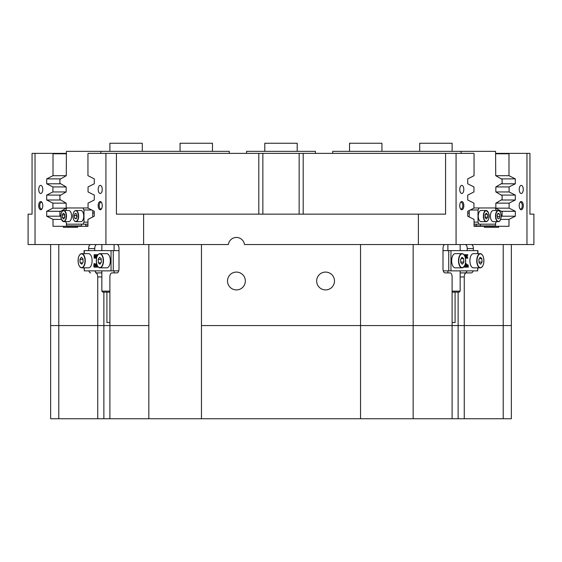 <?xml version="1.0" encoding="UTF-8"?>
<svg xmlns="http://www.w3.org/2000/svg" width="562" height="562" viewBox="0 0 562 562"><rect width="100%" height="100%" fill="white"/><g stroke="black" fill="none" stroke-linecap="round" stroke-linejoin="round"><path stroke-width="0.84" d="M519.197 205.643A4.103 2.051 90 0 0 520.061 208.994A4.103 2.051 90 0 0 522.189 209.289A4.103 2.051 90 0 0 523.299 205.643A4.103 2.051 90 0 0 522.189 201.997A4.103 2.051 90 0 0 520.061 202.292A4.103 2.051 90 0 0 519.197 205.643M519.843 208.635A3.344 1.672 90 0 0 520.588 208.987A3.344 1.672 90 0 0 522.26 205.643A3.344 1.672 90 0 0 520.588 202.299A3.344 1.672 90 0 0 519.843 202.65M519.218 189.436A4.053 2.023 90 0 0 521.248 193.49A4.053 2.023 90 0 0 523.271 189.436A4.053 2.023 90 0 0 521.248 185.383A4.053 2.023 90 0 0 519.218 189.436M459.744 205.643A4.103 2.051 90 0 0 460.608 208.994A4.103 2.051 90 0 0 462.737 209.289A4.103 2.051 90 0 0 463.84 205.643A4.103 2.051 90 0 0 462.737 201.997A4.103 2.051 90 0 0 460.608 202.292A4.103 2.051 90 0 0 459.744 205.643M460.39 208.635A3.344 1.672 90 0 0 461.135 208.987A3.344 1.672 90 0 0 462.807 205.643A3.344 1.672 90 0 0 461.135 202.299A3.344 1.672 90 0 0 460.39 202.65M459.765 189.436A4.053 2.023 90 0 0 461.788 193.49A4.053 2.023 90 0 0 463.819 189.436A4.053 2.023 90 0 0 461.788 185.383A4.053 2.023 90 0 0 459.765 189.436M98.16 205.643A4.103 2.051 -90 0 0 99.263 209.289A4.103 2.051 -90 0 0 101.392 208.994A4.103 2.051 -90 0 0 102.256 205.643A4.103 2.051 -90 0 0 101.392 202.292A4.103 2.051 -90 0 0 99.263 201.997A4.103 2.051 -90 0 0 98.16 205.643M101.61 202.65A3.344 1.672 -90 0 0 100.865 202.299A3.344 1.672 -90 0 0 99.193 205.643A3.344 1.672 -90 0 0 100.865 208.987A3.344 1.672 -90 0 0 101.61 208.635M98.181 189.436A4.053 2.023 -90 0 0 100.212 193.49A4.053 2.023 -90 0 0 102.235 189.436A4.053 2.023 -90 0 0 100.212 185.383A4.053 2.023 -90 0 0 98.181 189.436M38.701 205.643A4.103 2.051 -90 0 0 39.811 209.289A4.103 2.051 -90 0 0 41.939 208.994A4.103 2.051 -90 0 0 42.803 205.643A4.103 2.051 -90 0 0 41.939 202.292A4.103 2.051 -90 0 0 39.811 201.997A4.103 2.051 -90 0 0 38.701 205.643M42.157 202.65A3.344 1.672 -90 0 0 41.412 202.299A3.344 1.672 -90 0 0 39.74 205.643A3.344 1.672 -90 0 0 41.412 208.987A3.344 1.672 -90 0 0 42.157 208.635M38.729 189.436A4.053 2.023 -90 0 0 40.752 193.49A4.053 2.023 -90 0 0 42.782 189.436A4.053 2.023 -90 0 0 40.752 185.383A4.053 2.023 -90 0 0 38.729 189.436M316.652 281A8.915 8.915 0 0 0 325.567 289.915A8.915 8.915 0 0 0 334.481 281A8.915 8.915 0 0 0 325.567 272.085A8.915 8.915 0 0 0 316.652 281M227.519 281A8.915 8.915 0 0 0 236.433 289.915A8.915 8.915 0 0 0 245.348 281A8.915 8.915 0 0 0 236.433 272.085A8.915 8.915 0 0 0 227.519 281M450.085 272.9L445.02 272.9L450.085 272.9A4.053 2.023 90 0 1 452.108 276.947L452.108 325.567L464.261 325.567L464.261 276.947L460.152 276.947M447.893 272.9L447.893 270.87M447.893 250.617L447.893 244.54M526.966 244.54L526.966 153.377L529.945 153.377L529.945 214.15L533.9 214.15L533.9 244.54L244.47 244.54A8.1 8.1 0 0 0 228.397 244.54L105.93 244.54L105.93 153.377L116.432 153.377L116.432 214.15L143.612 214.15L143.612 244.54M452.108 418.746L452.108 325.567L413.161 325.567L413.161 418.746L511.357 418.746L511.357 325.567L464.261 325.567L511.357 325.567L511.357 244.54M413.161 244.54L413.161 325.567L360.53 325.567L464.261 325.567L464.261 418.746M201.47 244.54L201.47 325.567L360.53 325.567L360.53 244.54M101.848 276.947L97.739 276.947L97.739 325.567L148.839 325.567L109.892 325.567L109.892 276.947A4.053 2.023 -90 0 1 111.915 272.9L116.98 272.9A4.053 2.023 90 0 0 119.004 268.847L119.004 248.587A4.053 2.023 90 0 0 116.98 244.54M58.785 244.54L58.785 418.746L97.739 418.746L97.739 325.567L50.643 325.567L109.892 325.567L109.892 418.746L148.839 418.746L148.839 244.54M114.107 244.54L114.107 250.617M114.107 270.87L114.107 272.9M465.217 272.9A4.053 2.023 90 0 0 466.966 270.87M467.24 250.617L467.24 248.587A4.053 2.023 90 0 0 465.217 244.54M96.783 244.54A4.053 2.023 -90 0 0 94.76 248.587L94.76 250.617M95.034 270.87A4.053 2.023 -90 0 0 96.783 272.9L101.848 272.9M460.152 272.9L471.356 272.9A4.053 2.023 -90 0 0 473.106 270.87M466.291 272.9A4.053 2.023 90 0 0 464.261 276.947M471.356 244.54A4.053 2.023 -90 0 1 473.38 248.587L467.24 248.587M473.38 250.617L473.38 248.587M28.1 244.54L28.1 214.15L32.055 214.15L32.055 153.377L35.034 153.377L35.034 244.54L28.1 244.54M418.388 244.54L418.388 214.15L445.568 214.15L445.568 153.377L456.07 153.377L456.07 244.54M105.93 244.54L35.034 244.54M143.612 214.15L418.388 214.15M77.57 227.315L63.394 227.315L77.57 227.315L77.57 226.303L87.953 226.303L87.953 219.391L94.283 216.201L94.283 211.291L88.051 208.151L88.051 203.135L94.283 199.995L94.283 195.084L88.051 191.944L88.051 186.928L94.283 183.788L94.283 178.878L87.953 175.688L87.953 153.784L88.157 153.377L105.93 153.377M116.432 153.377L262.847 153.377M262.861 214.15L262.861 153.377L445.568 153.377M299.153 153.377L299.139 214.15M456.07 153.377L473.843 153.377L474.047 153.784L474.047 175.688L467.717 178.878L467.717 183.788L473.949 186.928L473.949 191.944L467.717 195.084L467.717 199.995L473.949 203.135L473.949 208.151L467.717 211.291L467.717 216.201L474.047 219.391L474.047 226.303L484.43 226.303L484.43 227.315L498.606 227.315L498.606 226.303L508.989 226.303L508.989 219.391L515.319 216.201L515.319 211.291L509.095 208.151L509.095 203.135L515.319 199.995L515.319 195.084L509.095 191.944L509.095 186.928L515.319 183.788L515.319 178.878L508.989 175.688L508.989 153.784L495.579 153.784M35.034 153.377L66.421 153.377M495.579 153.377L526.966 153.377M445.02 272.9A4.053 2.023 -90 0 1 442.997 268.847L442.997 248.587A4.053 2.023 -90 0 1 445.02 244.54M97.739 276.947A4.053 2.023 -90 0 0 95.709 272.9M90.644 272.9A4.053 2.023 90 0 1 88.894 270.87M94.76 248.587L88.62 248.587L88.62 250.617M88.62 248.587A4.053 2.023 90 0 1 90.644 244.54M509.193 153.377L508.989 153.784M66.421 153.784L53.011 153.784L53.011 175.688L46.681 178.878L46.681 183.788L52.905 186.928L52.905 191.944L46.681 195.084L46.681 199.995L52.905 203.135L52.905 208.151L46.681 211.291L46.681 216.201L53.011 219.391L53.011 226.303L63.394 226.303L63.394 227.315M53.011 153.784L52.807 153.377M495.761 175.688L508.989 175.688M501.206 178.878L515.319 178.878M501.22 183.788L515.319 183.788M495.86 186.928L509.095 186.928M495.86 191.944L509.095 191.944M501.22 195.084L515.319 195.084M501.22 199.995L515.319 199.995M495.86 203.135L509.095 203.135M495.86 208.151L509.095 208.151M501.22 211.291L515.319 211.291M501.206 216.201L515.319 216.201M500.623 219.391L508.989 219.391M77.57 226.303L63.394 226.303M498.606 226.303L484.43 226.303M61.377 219.391L53.011 219.391M60.794 216.201L46.681 216.201M60.78 211.291L46.681 211.291M66.14 208.151L52.905 208.151M66.14 203.135L52.905 203.135M60.78 199.995L46.681 199.995M60.78 195.084L46.681 195.084M66.14 191.944L52.905 191.944M66.14 186.928L52.905 186.928M60.78 183.788L46.681 183.788M60.794 178.878L46.681 178.878M66.239 175.688L53.011 175.688M498.606 227.315L484.43 227.315M315.437 153.377L315.437 151.354L246.563 151.354L246.563 153.377M264.793 151.354L264.793 143.254L297.207 143.254L297.207 151.354M84.089 253.652L84.089 250.617L119.004 250.617M84.3 267.835L84.3 270.87L111.044 270.87L111.044 250.617M97.767 266.451L97.95 267.02M97.24 265.524L97.275 266.908L98.013 267.112L96.882 267.112L97.121 265.25M96.559 263.936L95.652 264.323L96.608 263.599M97.043 264.295L96.98 266.739L96.453 267.161L95.631 266.908L96.32 266.746M95.744 266.585L95.744 267.161L95.217 267.161L95.217 266.585L95.744 266.585M94.226 263.599L94.76 265.355L94.212 267.161L93.812 266.585L93.995 263.761L94.753 263.599L95.287 265.355L94.739 267.161L95.076 266.81M95.919 257.431L95.772 258.049M95.02 257.431L95.203 258.056L94.739 258.148L95.196 258.148L94.5 255.232L94.528 257.944L95.055 257.944M94.739 258.148L94.135 258.148L94.135 254.684L95.154 254.684L95.54 256.279M94.627 254.684L95.273 257.375L95.919 254.684L96.924 254.684L96.186 254.916L96.713 254.916L96.685 257.522L96.193 257.944L96.566 257.944L97.352 254.635L97.556 255.373M97.402 254.635L97.957 254.783M113.257 250.617L113.257 270.87L118.737 270.87M113.257 270.87L111.044 270.87M84.3 270.87L84.089 267.835M95.217 258.148L95.891 257.916L95.919 255.232L95.196 258.148M96.193 257.944L96.559 257.951M96.397 258.148L95.68 258.148M96.186 254.916L96.158 257.522M97.359 255.724L97.107 256.265M93.917 265.468L94.002 266.634L94.212 267.02L94.465 266.479L94.346 263.824L93.917 265.468L94.444 265.468L94.528 266.634M94.212 267.161L94.739 267.161M94.76 265.355L95.287 265.355M94.571 264L95.097 264M94.599 263.901L94.444 265.468M94.002 266.634L94.437 266.634M95.217 266.585L95.631 266.873M95.73 266.732L96.088 266.922L96.397 266.248L95.926 265.383L96.327 264.505L96.032 263.936L95.695 264.365M95.793 266.746L96.292 266.746M96.116 263.599L96.453 266.739L96.98 266.739M96.453 266.739L95.926 267.161M96.594 265.966L97.121 265.966M96.278 265.067L96.805 265.067M97.275 266.908L97.802 266.908M450.956 250.617L450.956 270.87L448.743 270.87L448.743 250.617L477.911 250.617L477.911 253.652M450.956 270.87L477.7 270.87L477.7 267.835M466.994 265.187L467.921 264.709L468.392 267.112L466.151 267.112M466.151 264.786L466.825 264.906M465.505 265.011L465.329 263.74M465.21 264.309L466.031 266.262L465.793 263.648L466.397 263.648L466.151 267.168L465.582 267.168L464.95 265.671M464.95 265.074L465.188 267.112L464.064 267.112L464.802 266.88L464.275 266.88L464.303 266.346M464.388 255.274L464.535 254.635L465.111 254.635L465.989 258.056L465.448 258.148M466.608 258.056L466.65 257.382M465.631 258L466.334 256.462L465.533 254.684L466.853 254.684L467.015 256.075L467.317 255.288L466.685 254.776M448.743 270.87L443.263 270.87M448.743 250.617L442.997 250.617M477.911 267.835L477.7 270.87M465.308 258.056L465.153 256.996M464.753 255.956L465.062 254.635M465.111 256.848L465.013 255.457L464.844 256.153M467.317 255.288L467.212 254.684L467.837 254.684L467.085 256.272L467.872 258.148L465.989 258.148M467.212 254.684L466.853 254.684M467.212 254.776L466.853 254.776M467.38 254.881L466.853 254.881M467.394 254.979L466.867 254.979M466.046 258.148L466.86 256.462L466.06 254.776L465.533 254.776M466.86 256.462L466.334 256.462M466.467 257.48L465.94 257.48M467.134 258.148L466.931 256.658L466.657 258.148M467.219 257.501L466.699 257.501M467.289 257.733L466.762 257.733M467.303 257.853L466.776 257.853M467.24 258.021L466.713 258.021M467.134 258.056L466.657 258.056M463.791 266.922L464.107 266.248M464.296 265.966L464.163 266.739L463.334 266.908M464.802 266.88L464.83 265.362M466.102 267.168L465.076 264.723M465.793 263.648L465.385 263.648M465.793 263.74L465.364 263.74M465.996 263.852L465.469 263.852M466.446 267.112L466.601 265.194L466.151 264.997M466.601 265.194L466.151 265.194M466.615 266.585L466.151 266.585M467.141 267.112L467.12 264.997L466.994 267.112M467.268 265.159L466.917 265.159M467.31 265.566L466.825 265.566M467.303 266.838L466.839 266.838M467.837 267.112L467.823 264.997L467.696 267.112M467.977 265.159L467.619 265.159M468.006 266.831L467.535 266.831M467.963 266.964L467.57 266.964M466.98 264.906L467.521 265.187L467.921 264.709M467.233 264.709L466.825 264.709M482.393 266.444A7.088 3.548 -90 0 1 480.285 267.835C481.845 267.737 482.976 266.269 483.664 263.423C484.268 257.768 483.144 254.509 480.285 253.652L473.443 253.652A7.088 3.548 90 0 0 470.169 258.028A7.088 3.548 90 0 0 473.443 267.835L480.285 267.835A7.088 3.548 -90 0 1 477.012 258.028A7.088 3.548 -90 0 1 480.285 253.652A7.088 3.548 -90 0 1 482.393 255.036M482.07 262.075L481.845 258.625L480.236 257.291L478.852 259.405L479.077 262.861L480.686 264.196L482.07 262.075L479.028 262.075M479.365 258.625L481.845 258.625M464.156 266.444A7.088 3.548 -90 0 1 462.055 267.835C463.615 267.737 464.739 266.269 465.434 263.423C466.038 257.768 464.914 254.509 462.055 253.652L455.213 253.652A7.088 3.548 90 0 0 451.939 258.028A7.088 3.548 90 0 0 455.213 267.835L462.055 267.835A7.088 3.548 -90 0 1 458.782 258.028A7.088 3.548 -90 0 1 462.055 253.652A7.088 3.548 -90 0 1 464.156 255.036M463.84 262.075L463.608 258.625L461.999 257.291L460.622 259.405L460.847 262.861L462.456 264.196L463.84 262.075L460.798 262.075M461.135 258.625L463.608 258.625M79.607 255.036A7.088 3.548 90 0 1 81.715 253.652C80.155 253.75 79.024 255.218 78.336 258.063C77.732 263.719 78.856 266.978 81.715 267.835L88.557 267.835A7.088 3.548 -90 0 0 91.831 263.459A7.088 3.548 -90 0 0 88.557 253.652L81.715 253.652A7.088 3.548 90 0 1 84.988 263.459A7.088 3.548 90 0 1 81.715 267.835A7.088 3.548 90 0 1 79.607 266.444M83.148 262.075L82.923 258.625L81.314 257.291L79.93 259.405L80.155 262.861L81.764 264.196L83.148 262.075M82.635 262.861L80.155 262.861M82.972 259.405L79.93 259.405M97.844 255.036A7.088 3.548 90 0 1 99.945 253.652C98.385 253.75 97.261 255.218 96.566 258.063C95.962 263.719 97.085 266.978 99.945 267.835L106.787 267.835A7.088 3.548 -90 0 0 110.061 263.459A7.088 3.548 -90 0 0 106.787 253.652L99.945 253.652A7.088 3.548 90 0 1 103.218 263.459A7.088 3.548 90 0 1 99.945 267.835A7.088 3.548 90 0 1 97.844 266.444M101.378 262.075L101.153 258.625L99.544 257.291L98.16 259.405L98.392 262.861L100.001 264.196L101.378 262.075M100.865 262.861L98.392 262.861M101.202 259.405L98.16 259.405M109.892 292.142L102.86 292.142L101.848 291.13L109.892 291.13M109.892 322.525L106.913 322.525L106.913 292.142M452.108 291.13L460.152 291.13L459.14 292.142L452.108 292.142M455.087 292.142L455.087 322.525L452.108 322.525M62.038 211.614A5.571 2.782 90 0 1 63.703 210.504C61.117 211.509 60.338 214.459 61.356 219.349L63.703 221.646L68.789 221.646A5.571 2.782 -90 0 0 71.276 218.576A5.571 2.782 -90 0 0 71.023 212.752A5.571 2.782 -90 0 0 68.789 210.504L63.703 210.504A5.571 2.782 90 0 1 65.937 212.752A5.571 2.782 90 0 1 66.19 218.576A5.571 2.782 90 0 1 63.703 221.646A5.571 2.782 90 0 1 62.038 220.536M64.693 214.34L63.358 213.188L62.192 214.923L62.361 217.81L63.696 218.962L64.862 217.227L64.693 214.34M64.468 217.81L62.361 217.81M64.707 214.572L64.63 217.578M64.475 214.923L62.192 214.923M487.809 220.536A5.571 2.782 -90 0 1 486.144 221.646C488.722 220.641 489.509 217.691 488.49 212.801L486.144 210.504L481.058 210.504A5.571 2.782 90 0 0 478.571 213.574A5.571 2.782 90 0 0 478.824 219.398A5.571 2.782 90 0 0 481.058 221.646L486.144 221.646A5.571 2.782 -90 0 1 483.91 219.398A5.571 2.782 -90 0 1 483.657 213.574A5.571 2.782 -90 0 1 486.144 210.504A5.571 2.782 -90 0 1 487.809 211.614M487.486 214.34L486.151 213.188L484.985 214.923L485.154 217.81L486.488 218.962L487.654 217.227L487.486 214.34L485.378 214.34M485.139 217.578L485.217 214.572M485.371 217.227L487.654 217.227M74.191 211.614A5.571 2.782 90 0 1 75.856 210.504C74.402 210.624 73.453 212.12 73.025 214.993C72.934 219.025 73.882 221.245 75.856 221.646L80.942 221.646A5.571 2.782 -90 0 0 83.675 217.178A5.571 2.782 -90 0 0 80.942 210.504L75.856 210.504A5.571 2.782 90 0 1 78.589 217.178A5.571 2.782 90 0 1 75.856 221.646A5.571 2.782 90 0 1 74.191 220.536M74.254 215.499L74.718 218.253L76.144 218.829L77.106 216.651L76.643 213.897L75.217 213.321L74.254 215.499L76.537 215.499L76.832 217.269M76.811 214.881L76.537 215.499M76.397 218.253L74.718 218.253M499.962 220.536A5.571 2.782 -90 0 1 498.297 221.646C499.239 220.81 499.695 223.002 501.128 217.157C501.22 213.124 500.278 210.905 498.297 210.504L493.211 210.504A5.571 2.782 90 0 0 490.478 214.972A5.571 2.782 90 0 0 493.211 221.646L498.297 221.646A5.571 2.782 -90 0 1 495.565 214.972A5.571 2.782 -90 0 1 498.297 210.504A5.571 2.782 -90 0 1 499.962 211.614M497.047 215.499L497.511 218.253L498.937 218.829L499.899 216.651L499.435 213.897L498.009 213.321L497.047 215.499M497.756 213.897L499.435 213.897M497.349 217.269L497.321 214.881M497.616 216.651L499.899 216.651M73.271 213.581A4.053 2.023 -90 0 0 72.842 216.075A4.053 2.023 -90 0 0 73.271 218.569M87.953 224.182L66.766 224.182L65.754 221.646M65.754 210.504L66.766 207.975L88.051 207.975M91.718 209.998L83.984 209.998L83.984 222.152L87.953 222.152M92.751 210.518L92.751 216.974M82.972 224.182L83.984 222.152M83.984 209.998L82.972 207.975M488.729 218.569A4.053 2.023 90 0 0 489.158 216.075A4.053 2.023 90 0 0 488.729 213.581M474.047 222.152L478.016 222.152L478.016 209.998L470.282 209.998M469.249 216.974L469.249 210.518M473.949 207.975L495.234 207.975L496.246 210.504M496.246 221.646L495.234 224.182L474.047 224.182M479.028 207.975L478.016 209.998M478.016 222.152L479.028 224.182M109.885 151.354L109.885 143.254L142.298 143.254L142.298 151.354M419.702 151.354L419.702 143.254L452.115 143.254L452.115 151.354M85.768 224.182L85.768 225.903L87.953 225.903M66.421 223.493L66.421 224.884A1.012 0.506 -90 0 0 66.927 225.903L81.511 225.903L81.511 224.182M100.858 153.377L100.858 151.354L66.421 151.354L66.267 175.674L59.888 179.411L59.888 183.268L66.168 186.949L66.168 191.93L59.888 195.604L59.888 199.475L66.168 203.156L66.168 208.13L59.888 211.811L59.888 215.668L60.815 216.215M229.275 153.377L229.275 151.354L100.858 151.354M476.232 224.182L476.232 225.903L474.047 225.903L495.073 225.903A1.012 0.506 90 0 0 495.579 224.884L495.579 223.493M461.142 153.377L461.142 151.354L495.579 151.354L495.733 175.674L502.112 179.411L502.112 183.268L495.832 186.949L495.832 191.93L502.112 195.604L502.112 199.475L495.832 203.156L495.832 208.13L502.112 211.811L502.112 215.668L501.185 216.215M480.489 225.903L480.489 224.182M461.142 151.354L332.725 151.354L332.725 153.377M180.058 151.354L180.058 143.254L212.471 143.254L212.471 151.354M349.529 151.354L349.529 143.254L381.942 143.254L381.942 151.354M360.53 418.746L201.47 418.746L201.47 325.567L360.53 325.567L360.53 418.746L413.161 418.746M201.47 418.746L148.839 418.746M97.739 418.746L109.892 418.746M58.785 418.746L50.643 418.746L50.643 244.54M458.121 292.142L458.121 418.746M503.215 418.746L503.215 244.54M258.808 214.15L258.808 153.377M303.192 153.377L303.192 214.15M103.879 292.142L103.879 418.746M84.3 250.617L84.3 253.652M96.158 255.31L96.685 255.31M94.5 257.522L95.02 257.522M97.24 266.486L97.767 266.486M477.7 253.652L477.7 250.617M466.516 255.45L465.989 255.45M464.83 266.486L464.303 266.486M466.031 264.273L465.505 264.273M466.615 265.671L466.151 265.671M467.31 266.585L466.825 266.585M468.006 265.566L467.528 265.566M468.006 266.585L467.528 266.585M483.643 263.381A6.885 3.442 90 0 0 481.782 254.382A6.885 3.442 90 0 0 477.279 258.106A6.885 3.442 90 0 0 479.14 267.105A6.885 3.442 90 0 0 483.643 263.381M465.413 263.381A6.885 3.442 90 0 0 463.545 254.382A6.885 3.442 90 0 0 459.049 258.106A6.885 3.442 90 0 0 460.91 267.105A6.885 3.442 90 0 0 465.413 263.381M84.721 263.381A6.885 3.442 -90 0 0 82.86 254.382A6.885 3.442 -90 0 0 78.357 258.106A6.885 3.442 -90 0 0 80.218 267.105A6.885 3.442 -90 0 0 84.721 263.381M102.951 263.381A6.885 3.442 -90 0 0 101.09 254.382A6.885 3.442 -90 0 0 96.587 258.106A6.885 3.442 -90 0 0 98.455 267.105A6.885 3.442 -90 0 0 102.951 263.381M65.684 212.872A5.367 2.684 -90 0 0 61.925 211.769A5.367 2.684 -90 0 0 61.37 219.278A5.367 2.684 -90 0 0 65.129 220.381A5.367 2.684 -90 0 0 65.684 212.872M488.476 212.872A5.367 2.684 90 0 0 484.718 211.769A5.367 2.684 90 0 0 484.163 219.278A5.367 2.684 90 0 0 487.921 220.381A5.367 2.684 90 0 0 488.476 212.872M73.053 215.014A5.367 2.684 -90 0 0 75.146 221.337A5.367 2.684 -90 0 0 78.315 217.136A5.367 2.684 -90 0 0 76.214 210.813A5.367 2.684 -90 0 0 73.053 215.014M495.846 215.014A5.367 2.684 90 0 0 497.939 221.337A5.367 2.684 90 0 0 501.107 217.136A5.367 2.684 90 0 0 499.007 210.813A5.367 2.684 90 0 0 495.846 215.014M101.848 244.54L101.848 250.617M101.848 270.87L101.848 291.13M460.152 244.54L460.152 250.617M460.152 270.87L460.152 291.13M467.717 213.04L469.249 213.04M94.283 213.04L92.751 213.04"/></g></svg>
